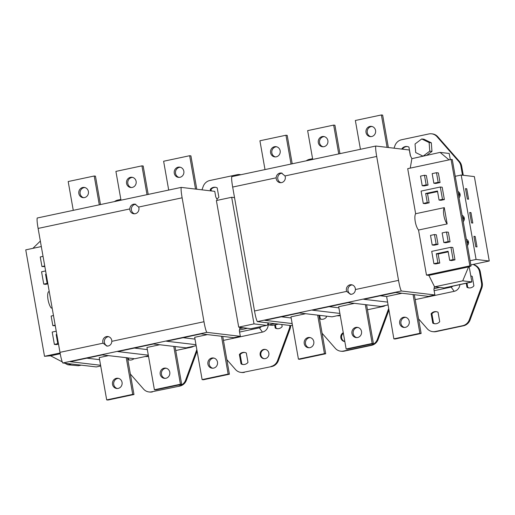 <?xml version="1.0" encoding="UTF-8"?>
<svg xmlns="http://www.w3.org/2000/svg" width="515" height="515" viewBox="0 0 515 515"><rect width="100%" height="100%" fill="white"/><g stroke="black" fill="none" stroke-linecap="round" stroke-linejoin="round"><path stroke-width="0.77" d="M276.156 177.817A4.873 4.59 -83.3 0 0 281.589 182.6A4.873 4.59 -83.3 0 0 285.007 175.937L281.377 172.989L279.973 173.053C277.643 173.716 276.375 175.306 276.156 177.817L232.671 187.061L254.519 310.983L346.685 291.387L350.374 294.297L351.771 294.232C354.017 293.576 355.228 292.011 355.408 289.533A4.809 4.526 -83.3 0 0 350.046 284.808A4.809 4.526 -83.3 0 0 346.685 291.387M282.117 173.143A4.873 4.59 -83.3 0 0 280.971 182.683M352.215 284.904A4.809 4.526 -83.3 0 0 351.14 294.322M323.111 146.775A5.15 4.847 96.7 0 1 324.308 136.63M323.967 146.672A5.15 4.847 96.7 0 1 318.231 141.85A5.15 4.847 96.7 0 1 323.684 136.507A5.15 4.847 96.7 0 1 323.967 146.672M370.826 136.63A5.15 4.847 96.7 0 1 372.023 126.484M371.688 136.527A5.15 4.847 96.7 0 1 365.946 131.705A5.15 4.847 96.7 0 1 371.399 126.368A5.15 4.847 96.7 0 1 371.688 136.527M275.39 156.914A5.15 4.847 96.7 0 1 276.587 146.775M276.252 156.817A5.15 4.847 96.7 0 1 270.51 151.996A5.15 4.847 96.7 0 1 275.969 146.653A5.15 4.847 96.7 0 1 276.252 156.817M309.045 347.754A5.15 4.847 96.7 0 1 310.236 337.608M309.901 347.657A5.15 4.847 96.7 0 1 304.159 342.835A5.15 4.847 96.7 0 1 309.618 337.492A5.15 4.847 96.7 0 1 309.901 347.657M404.475 327.463A5.15 4.847 96.7 0 1 405.672 317.324M405.337 327.366A5.15 4.847 96.7 0 1 399.595 322.545A5.15 4.847 96.7 0 1 405.048 317.201A5.15 4.847 96.7 0 1 405.337 327.366M356.76 337.608A5.15 4.847 96.7 0 1 357.957 327.463M357.622 337.512A5.15 4.847 96.7 0 1 351.88 332.69A5.15 4.847 96.7 0 1 357.333 327.347A5.15 4.847 96.7 0 1 357.622 337.512M407.397 146.563A6.09 5.729 -83.3 0 0 406.026 146.672A6.09 5.729 -83.3 0 0 402.781 148.674L402.878 149.228M410.481 155.871L408.936 147.103A6.09 5.729 -83.3 0 0 407.011 146.498A6.09 5.729 -83.3 0 0 405.247 146.582A6.09 5.729 -83.3 0 0 401.996 148.584L402.093 149.138M436.52 311.71A6.09 5.729 -83.3 0 0 435.149 311.82A6.09 5.729 -83.3 0 0 431.898 313.822L433.559 323.227A6.09 5.729 -83.3 0 0 435.098 323.774M438.059 312.257A6.09 5.729 -83.3 0 0 436.128 311.646A6.09 5.729 -83.3 0 0 434.364 311.73A6.09 5.729 -83.3 0 0 431.119 313.732L432.774 323.13A6.09 5.729 -83.3 0 0 434.705 323.742A6.09 5.729 -83.3 0 0 439.713 321.656L438.059 312.257M466.262 283.321L466.963 287.306A6.09 5.729 -83.3 0 0 468.895 287.917A6.09 5.729 -83.3 0 0 473.903 285.831L472.249 276.433A6.09 5.729 -83.3 0 0 470.8 275.905M343.267 332.69A4.68 4.41 -83.3 0 0 344.831 341.542M344.825 341.503A4.68 4.41 96.7 0 1 343.363 333.231M410.243 168.128L411.871 158.665L410.294 155.491L409.322 149.987L375.776 146.035C375.454 147.676 375.757 151.146 376.69 156.444L285.007 175.937M254.519 310.983C255.459 316.281 256.393 319.828 257.32 321.618L290.866 325.57L292.449 325.235M292.153 323.562L264.807 320.336L299.427 312.972L332.033 316.822L340.164 315.09M339.874 313.423L312.502 310.197L348.166 302.614L380.778 306.457L387.885 304.944M467.028 243.196L467.942 242.996L467.652 241.381L466.738 241.574M450.297 159.611L449.215 153.47L440.08 152.395L411.871 158.665M471.862 281.917L462.734 280.842L434.57 286.829L444.091 287.949L471.862 281.917L469.178 266.712M471.334 282.162L444.587 287.93A14.047 4.513 -102 0 1 444.091 287.949M401.983 293.241L386.611 296.511L380.34 295.771M386.611 296.511L387.595 302.105L363.77 299.292L395.72 292.501L428.326 296.35L434.885 294.953L433.913 289.449L434.422 286.527L428.866 275.377L426.472 275.094L469.854 265.869L451.082 159.444L452.279 159.586L471.051 266.01L469.854 265.869M338.883 307.828L329.079 306.67M354.436 303.354L338.683 306.702L346.144 348.996L347.4 349.144L373.427 343.608L372.171 343.46L346.144 348.996M433.862 183.237L432.169 173.632L436.488 172.718L438.368 172.937L440.061 182.542L435.742 183.462L433.862 183.237L438.181 182.323L440.061 182.542M426.169 184.872L424.476 175.267L426.356 175.493L428.049 185.097L424.096 185.934L422.216 185.715L426.169 184.872L428.049 185.097M454.996 259.843L451.578 260.571L449.698 260.345L453.11 259.624L454.996 259.843L452.82 247.503L450.934 247.284L431.725 251.365L433.9 263.706L435.78 263.925L439.765 263.081L438.162 253.992L448.198 251.854M443.84 242.526L442.147 232.922L446.473 232.001L448.353 232.226L450.046 241.831L445.726 242.752L443.84 242.526L448.166 241.606L450.046 241.831M436.34 234.776L438.033 244.387L434.081 245.224L432.201 245.005L430.508 235.394L434.46 234.557L436.34 234.776M444.368 199.575L440.949 200.296L439.07 200.078L442.488 199.35L444.368 199.575L442.192 187.235L440.312 187.009L421.096 191.097L423.272 203.438L425.152 203.657L429.137 202.813L427.534 193.717L437.57 191.586M451.082 159.444L407.706 168.663L415.65 213.725A9.058 2.91 78 0 0 415.257 221.662A9.058 2.91 78 0 0 418.528 230.031L426.472 275.094M418.528 230.031L447.155 223.941L444.284 207.642L415.65 213.725M257.32 321.618L401.34 291.001C400.406 289.211 399.473 285.664 398.539 280.366L376.69 156.444M401.34 291.001L434.885 294.953M319.525 318.688A6.09 5.729 -83.3 0 0 321.405 319.268A6.09 5.729 -83.3 0 0 326.413 317.189L326.227 316.133M340.563 153.522A9.367 8.819 -83.3 0 0 339.887 153.393M312.586 158.665L309.592 159.302A9.367 8.819 -83.3 0 0 306.238 160.815M340.692 351.185A9.367 8.819 -83.3 0 0 343.402 351.056L344.187 351.153A9.367 8.819 96.7 0 1 341.477 351.275L340.692 351.185A9.367 8.819 -83.3 0 1 335.284 348.307L322.094 333.257M343.402 351.056L370.748 345.243A9.367 8.819 -83.3 0 0 377.347 339.366L378.132 339.456A9.367 8.819 96.7 0 1 371.534 345.333L370.748 345.243M388.568 308.846L377.347 339.366M367.459 309.773L383.031 306.464A7.493 7.056 -83.3 0 0 385.381 305.479M337.132 315.734A7.493 7.056 -83.3 0 0 339.649 315.682L340.248 315.56M388.838 310.352L378.132 339.456M344.187 351.153L371.534 345.333M339.887 153.386L340.434 153.451A9.367 8.819 96.7 0 1 340.705 153.489M319.661 315.36L320.259 318.753A6.09 5.729 -83.3 0 0 321.798 319.3M319.519 318.669L320.259 318.753M366.629 305.047L367.414 304.88M319.628 315.354L318.965 315.495M434.3 287.216L435.568 286.945M434.055 288.651L439.746 287.441M482.259 282.935A9.367 8.819 96.7 0 1 481.802 288.072L481.016 287.982A9.367 8.819 -83.3 0 0 481.48 282.844L482.259 282.935L480.341 272.029L479.555 271.939A9.367 8.819 -83.3 0 0 475.094 265.495L475.873 265.586A9.367 8.819 96.7 0 1 480.341 272.029M481.48 282.844L479.555 271.939M415.174 299.627L454.172 291.336A7.493 7.056 -83.3 0 0 459.901 284.673M432.652 331.634A9.367 8.819 -83.3 0 0 435.368 331.506L436.154 331.596A9.367 8.819 96.7 0 1 433.437 331.724L432.652 331.634A9.367 8.819 -83.3 0 1 427.25 328.757L418.566 318.849M435.368 331.506L462.715 325.692A9.367 8.819 -83.3 0 0 469.313 319.809L470.098 319.905A9.367 8.819 96.7 0 1 463.5 325.783L462.715 325.692M481.016 287.982L469.313 319.809M473.169 264.414L475.094 265.495M462.496 175.19L460.873 165.997A9.367 8.819 -83.3 0 0 458.704 161.42L459.489 161.517A9.367 8.819 96.7 0 1 461.659 166.094L460.873 165.997M437.023 136.687A9.367 8.819 -83.3 0 0 431.615 133.81L432.4 133.9A9.367 8.819 96.7 0 1 437.808 136.784L437.023 136.687L458.704 161.42M431.615 133.81A9.367 8.819 -83.3 0 0 428.905 133.939L401.558 139.752A9.367 8.819 -83.3 0 0 394.96 145.629L394.02 148.185M467.002 283.166L467.749 287.402A6.09 5.729 -83.3 0 0 469.287 287.949M473.62 264.324L475.873 265.586M481.802 288.072L470.098 319.905M436.154 331.596L463.5 325.783M437.808 136.784L459.489 161.517M463.281 175.28L461.659 166.094M466.963 287.306L467.749 287.402M431.119 313.732L431.898 313.822M432.774 323.13L433.559 323.227M401.996 148.584L402.781 148.674M414.343 294.908L414.968 294.773M434.139 290.698L451.121 287.087A3.438 3.238 -83.3 0 0 452.737 286.198M423.375 155.948L429.78 151.159L429.124 142.552L421.753 138.96L415.051 143.975L415.708 152.575L422.847 156.058M421.753 138.96L423.948 139.217L431.319 142.81L431.976 151.416L426.922 155.189M429.78 151.159L431.976 151.416M429.124 142.552L431.319 142.81M232.671 187.061C231.737 181.763 231.435 178.293 231.763 176.651L375.776 146.035M387.595 302.105L393.859 338.851L395.114 338.999L421.141 333.463L419.886 333.314L393.859 338.851M462.734 280.842L468.573 266.937L471.051 266.01M428.866 275.377L468.573 266.937M449.048 159.875L440.08 152.395M427.534 193.717L425.654 193.498L427.257 202.588L429.137 202.813M427.257 202.588L423.272 203.438M425.654 193.498L437.467 190.988L439.07 200.078M442.488 199.35L440.312 187.009M434.46 234.557L436.154 244.161L438.033 244.387M436.154 244.161L432.201 245.005M446.473 232.001L448.166 241.606M438.162 253.992L436.282 253.766L437.885 262.856L439.765 263.081M437.885 262.856L433.9 263.706M436.282 253.766L448.095 251.256L449.698 260.345M453.11 259.624L450.934 247.284M424.476 175.267L420.523 176.111L422.216 185.715M436.488 172.718L438.181 182.323M444.284 207.642A9.058 2.91 78 0 0 443.885 215.579A9.058 2.91 78 0 0 447.155 223.941M317.671 315.122L324.456 353.605L298.43 359.135L290.969 316.847L305.698 313.712M291.168 317.967L281.377 316.809M365.328 304.635L372.171 343.46M366.577 304.783L373.427 343.608M413.049 294.548L419.886 333.314M414.305 294.696L421.141 333.463M298.43 359.135L299.678 359.283L325.705 353.754L324.456 353.605M318.92 315.27L325.705 353.754M265.006 169.583L259.921 140.775L285.954 135.239L287.203 135.387L292.217 163.802M285.954 135.239L291.033 164.053M360.436 149.298L355.356 120.484L381.383 114.954L382.639 115.103L388.355 147.515M381.383 114.954L387.1 147.367M312.721 159.438L307.642 130.63L333.669 125.094L334.924 125.242L339.932 153.657M333.669 125.094L338.748 153.908M461.195 175.036L476.079 259.444L489.25 260.996L474.367 176.587L461.195 175.036L455.228 176.304M467.427 245.475A3.747 3.528 -83.3 0 0 466.333 239.256M459.013 197.766A3.747 3.528 -83.3 0 0 457.919 191.541M463.223 221.617A3.747 3.528 -83.3 0 0 462.122 215.399M476.079 259.444L470.111 260.712M489.25 260.996L470.852 264.91M475.763 246.762L477.012 246.91L475.171 236.475L473.922 236.327L475.763 246.762M469.712 212.476L471.553 222.911L472.802 223.053L470.968 212.618L469.712 212.476M465.509 188.619L467.35 199.054L468.599 199.202L466.757 188.767L465.509 188.619M462.818 219.339L463.732 219.145L463.449 217.523L462.534 217.716M458.614 195.481L459.528 195.288L459.238 193.666L458.324 193.865M467.71 241.709L466.796 241.902M459.296 193.994L458.382 194.194M463.506 217.851L462.592 218.045M465.579 189.018L466.757 188.767M469.783 212.869L470.968 212.618M473.993 236.726L475.171 236.475M81.048 365.135L78.267 365.727L81.306 365.161M78.267 365.727L67.832 364.794L64.813 363.223M71.527 364.015L67.832 364.794M268.321 323.884L267.813 323.993M274.695 323.665L268.688 324.939L272.454 325.383L278.461 324.109M265.315 358.614A4.68 4.41 96.7 0 1 260.094 354.236A4.68 4.41 96.7 0 1 265.051 349.376A4.68 4.41 96.7 0 1 265.315 358.614M247.979 362.418A6.09 5.729 96.7 0 1 242.971 364.504A6.09 5.729 96.7 0 1 241.039 363.893L239.385 354.494A6.09 5.729 96.7 0 1 242.629 352.492A6.09 5.729 96.7 0 1 244.393 352.408A6.09 5.729 96.7 0 1 246.325 353.02L247.979 362.418M281.802 324.502L282.168 326.594A6.09 5.729 96.7 0 1 277.154 328.679A6.09 5.729 96.7 0 1 275.229 328.068L274.669 324.914M210.526 190.853L210.262 189.346A6.09 5.729 96.7 0 1 213.513 187.344A6.09 5.729 96.7 0 1 215.276 187.26A6.09 5.729 96.7 0 1 217.201 187.866L218.862 197.271A6.09 5.729 96.7 0 1 216.751 198.893M268.167 323.916A7.493 7.056 96.7 0 1 262.438 332.098L223.439 340.389M226.832 359.612L235.51 369.519A9.367 8.819 96.7 0 0 240.917 372.397A9.367 8.819 96.7 0 0 243.634 372.268L271.759 366.545A9.367 8.819 -83.3 0 0 278.358 360.667L290.067 328.834A9.367 8.819 -83.3 0 0 290.672 325.551M278.358 360.667L277.579 360.571A9.367 8.819 96.7 0 1 270.98 366.455M277.579 360.571L289.282 328.744L290.067 328.834M289.894 325.454A9.367 8.819 96.7 0 1 289.282 328.744M201.957 189.842L203.225 186.391A9.367 8.819 96.7 0 1 209.824 180.514L237.164 174.701A9.367 8.819 96.7 0 1 239.881 174.572A9.367 8.819 96.7 0 1 240.795 174.733M265.444 349.44A4.68 4.41 -83.3 0 0 264.35 358.71M211.311 190.943L211.047 189.436A6.09 5.729 96.7 0 1 214.292 187.434A6.09 5.729 96.7 0 1 215.663 187.325M243.363 364.536A6.09 5.729 96.7 0 1 241.825 363.989L240.164 354.584A6.09 5.729 96.7 0 1 243.415 352.582A6.09 5.729 96.7 0 1 244.786 352.472M240.936 174.701A9.367 8.819 -83.3 0 0 240.666 174.662L239.881 174.572M271.759 366.545L243.634 372.268M240.917 372.397L241.702 372.487A9.367 8.819 -83.3 0 0 244.419 372.358M277.553 328.712A6.09 5.729 96.7 0 1 276.014 328.164L275.409 324.759M275.229 328.068L276.014 328.164M241.039 363.893L241.825 363.989M239.385 354.494L240.164 354.584M210.262 189.346L211.047 189.436M261.375 326.51A3.438 3.238 96.7 0 1 259.386 327.849L239.578 332.059M247.58 328.293L239.494 330.012M243.408 327.804L239.739 328.583M148.97 194.252A9.367 8.819 -83.3 0 0 148.7 194.213L148.146 194.149A9.367 8.819 96.7 0 1 148.829 194.284M114.504 201.577A9.367 8.819 96.7 0 1 117.858 200.065L120.851 199.427M130.359 374.019L143.55 389.07A9.367 8.819 96.7 0 0 148.957 391.947A9.367 8.819 96.7 0 0 151.668 391.818L179.799 386.096A9.367 8.819 -83.3 0 0 186.398 380.218L197.103 351.114M186.398 380.218L185.612 380.128A9.367 8.819 96.7 0 1 179.014 386.005M185.612 380.128L196.833 349.608M193.646 346.241A7.493 7.056 96.7 0 1 191.297 347.226L175.724 350.535M148.513 356.322L147.914 356.444A7.493 7.056 96.7 0 1 145.397 356.496M134.003 358.652A6.09 5.729 96.7 0 1 129.671 360.03A6.09 5.729 96.7 0 1 127.791 359.451L128.525 359.515L128.248 357.97M130.063 360.062A6.09 5.729 96.7 0 1 128.525 359.515M179.799 386.096L151.668 391.818M148.957 391.947L149.736 392.037A9.367 8.819 -83.3 0 0 152.453 391.915M268.688 324.939L268.006 322.976M268.012 322.879A7.493 2.408 -102 0 1 266.809 325.358L251.191 328.679A7.493 2.408 -102 0 1 250.927 328.686L239.945 327.392M266.809 325.358A7.493 2.408 -102 0 1 266.545 325.371L254.004 323.89L231.679 197.277L234.531 197.612M231.679 197.277L216.384 200.528L238.709 327.141L254.004 323.89M138.651 207.049L135.02 204.101L133.617 204.172C131.293 204.828 130.018 206.418 129.799 208.936A4.873 4.59 96.7 0 0 135.233 213.712A4.873 4.59 96.7 0 0 138.651 207.049L182.13 197.805L203.985 321.727C204.919 327.025 205.852 330.572 206.779 332.362L240.325 336.314L239.359 330.81L239.964 327.289L238.709 327.141M182.13 197.805C181.196 192.507 180.894 189.037 181.222 187.396L214.768 191.348L215.74 196.859L217.452 200.296M240.325 336.314L233.784 337.705L201.172 333.862L166.551 341.226L195.97 344.69M181.222 187.396L37.202 218.012C36.874 219.654 37.177 223.124 38.116 228.428L129.799 208.936M206.779 332.362L62.766 362.978C61.832 361.189 60.899 357.648 59.965 352.344L38.116 228.428M62.766 362.978L96.311 366.931L100.715 365.998M44.837 266.564L41.947 266.558L44.734 265.965M56.804 334.441L56.18 334.576L57.783 343.666L54.371 344.393L56.251 344.612L58.517 344.136M55.279 325.757L52.839 325.654L55.169 325.158M46.183 274.173L45.552 274.308L47.155 283.398L43.743 284.126L45.623 284.344L47.889 283.862M52.131 307.925L51.32 308.099A9.058 2.91 78 0 1 48.05 299.73A9.058 2.91 78 0 1 48.442 291.793L49.26 291.625M41.309 246.556L25.75 249.865L44.515 356.296L60.081 352.987M100.586 365.27L70.259 361.697L102.208 354.899L127.501 357.816L133.971 394.516L132.716 394.368L126.246 357.668M148.429 355.852L134.821 358.749L127.514 357.886M148.314 355.183L117.813 351.584L153.476 344.001L186.082 347.85L196.144 345.707M99.601 359.676L86.835 358.17M133.971 394.516L107.944 400.046L106.689 399.898L99.234 357.61L108.478 355.64M103.097 343.177A4.809 4.526 96.7 0 1 107.854 336.527A4.809 4.526 96.7 0 1 111.826 341.323C111.639 343.801 110.429 345.365 108.189 346.022L106.785 346.086L103.097 343.177L59.965 352.344M134.615 213.802A4.873 4.59 96.7 0 1 135.76 204.262M107.551 346.106A4.809 4.526 96.7 0 1 108.633 336.694M60.216 353.747L50.586 355.801L44.515 356.296M62.283 361.897L50.586 355.801M32.863 248.359L40.344 241.065M45.61 270.922L41.567 271.785L43.743 284.126M45.552 274.308L46.215 274.386M47.155 283.398L47.818 283.475M53.476 315.553L51.14 316.049L52.839 325.654M56.232 331.19L52.195 332.053L54.371 344.393M56.18 334.576L56.843 334.653M57.783 343.666L58.446 343.743M43.041 256.361L40.254 256.953L41.947 266.558M147.322 349.588L134.383 348.063M154.41 389.758L180.437 384.222L181.692 384.37L155.665 389.906L154.41 389.758L146.949 347.464L159.747 344.741M194.979 339.095L183.128 337.698M207.442 334.602L194.67 337.319L202.125 379.613L203.38 379.761L229.407 374.225L222.738 336.404M180.437 384.222L173.767 346.395M181.692 384.37L175.023 346.544M164.105 368.18A5.15 4.847 -83.3 0 0 164.394 378.345A5.15 4.847 -83.3 0 0 169.847 373.002A5.15 4.847 -83.3 0 0 164.105 368.18M166.223 368.225A5.15 4.847 -83.3 0 0 165.025 378.37M116.39 378.325A5.15 4.847 -83.3 0 0 116.673 388.484A5.15 4.847 -83.3 0 0 122.132 383.147A5.15 4.847 -83.3 0 0 116.39 378.325M106.689 399.898L132.716 394.368M118.502 378.37A5.15 4.847 -83.3 0 0 117.304 388.516M202.125 379.613L228.151 374.077L221.482 336.256M228.151 374.077L229.407 374.225M211.82 358.034A5.15 4.847 -83.3 0 0 212.109 368.199A5.15 4.847 -83.3 0 0 217.562 362.856A5.15 4.847 -83.3 0 0 211.82 358.034M213.937 358.086A5.15 4.847 -83.3 0 0 212.74 368.225M196.788 189.23L190.904 155.865L189.649 155.717L163.622 161.246L168.701 190.061M195.533 189.082L189.649 155.717M178.171 167.195A5.15 4.847 -83.3 0 0 178.46 177.36A5.15 4.847 -83.3 0 0 183.913 172.016A5.15 4.847 -83.3 0 0 178.171 167.195M180.289 167.246A5.15 4.847 -83.3 0 0 179.091 177.392M100.477 204.564L95.468 176.149L94.213 176.001L68.186 181.538L73.265 210.345M99.298 204.816L94.213 176.001M82.741 187.486A5.15 4.847 -83.3 0 0 83.024 197.651A5.15 4.847 -83.3 0 0 88.477 192.307A5.15 4.847 -83.3 0 0 82.741 187.486M84.853 187.537A5.15 4.847 -83.3 0 0 83.655 197.676M147.013 194.67L141.934 165.856L115.907 171.392L120.986 200.2M148.198 194.419L143.189 166.004L141.934 165.856M130.456 177.34A5.15 4.847 -83.3 0 0 130.739 187.505A5.15 4.847 -83.3 0 0 136.198 182.162A5.15 4.847 -83.3 0 0 130.456 177.34M132.567 177.392A5.15 4.847 -83.3 0 0 131.377 187.537M382.729 306.039L383.031 306.464M339.353 315.264L339.649 315.682M451.121 287.087L454.172 291.336M355.408 289.533L398.539 280.366M259.386 327.849L262.438 332.098M190.994 346.801L191.297 347.226M147.612 356.026L147.914 356.444M250.927 328.686L266.545 325.371M203.985 321.727L111.826 341.323"/></g></svg>
